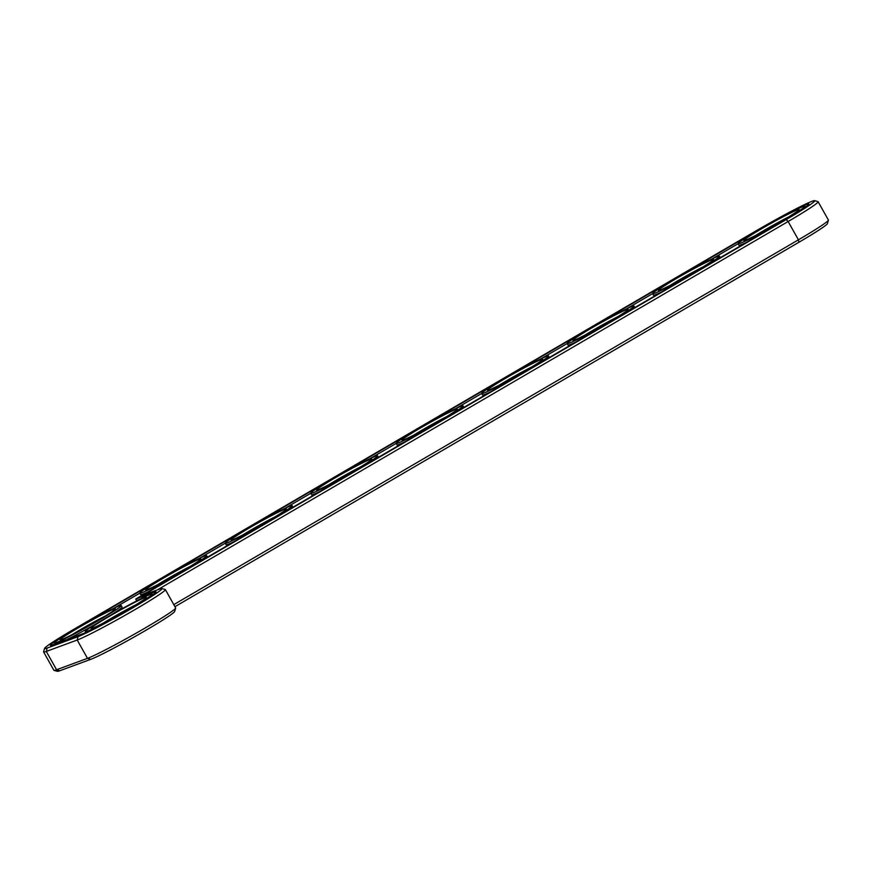 <?xml version="1.0" encoding="UTF-8"?>
<svg xmlns="http://www.w3.org/2000/svg" width="872" height="872" viewBox="0 0 872 872"><rect width="100%" height="100%" fill="white"/><g stroke="black" fill="none" stroke-linecap="round" stroke-linejoin="round"><path stroke-width="1.31" d="M174.945 606.683L798.905 242.274A49.584 2.594 -29.3 0 0 827.441 223.592L828.4 220.202A52.08 2.725 -29.3 0 0 828.389 220.038L818.11 201.715A52.08 2.725 -29.3 0 0 817.98 201.628L814.579 200.669A49.584 2.594 -29.3 0 0 756.754 230.448L73.095 629.726A49.584 2.594 -29.3 0 0 44.559 648.408A49.584 2.594 -29.3 0 0 47.121 648.059L78.033 636.647A49.584 2.594 -29.3 0 0 127.912 610.651A49.584 2.594 -29.3 0 0 161.821 588.546A49.584 2.594 -29.3 0 0 159.391 589.134L143.193 595.118L786.184 219.591A49.584 2.594 -29.3 0 0 814.579 200.669M44.559 648.408L43.6 651.798A52.08 2.725 -29.3 0 0 43.611 651.962L53.89 670.285A52.08 2.725 -29.3 0 0 54.02 670.372L57.421 671.331A49.584 2.594 -29.3 0 0 59.852 670.732L90.753 659.33A49.584 2.594 -29.3 0 0 138.408 634.609A49.584 2.594 -29.3 0 0 174.683 611.457L175.643 608.067A52.08 2.725 -29.3 0 0 175.632 607.904L165.353 589.581A52.08 2.725 -29.3 0 0 165.211 589.494L161.821 588.546M173.79 604.623L798.425 239.822A52.08 2.725 -29.3 0 0 828.4 220.202M54.02 670.372A52.08 2.725 -29.3 0 0 56.582 669.751L87.483 658.349A52.08 2.725 -29.3 0 0 137.536 632.385A52.08 2.725 -29.3 0 0 175.643 608.067M157.385 589.875L788.146 221.499A52.08 2.725 -29.3 0 0 818.11 201.715M43.611 651.962A52.08 2.725 -29.3 0 0 46.292 651.428L77.205 640.026A52.08 2.725 -29.3 0 0 128.435 613.387A52.08 2.725 -29.3 0 0 165.353 589.581M72.016 634.685A29.168 1.526 150.7 0 1 104.891 616.232M97.195 620.831A31.665 1.657 150.7 0 1 60.266 639.852A31.665 1.657 150.7 0 1 86.993 622.859A31.665 1.657 150.7 0 1 115.42 608.896A31.665 1.657 150.7 0 1 97.195 620.831M135.749 599.042L784.201 220.322A42.913 2.245 -29.3 0 0 808.9 204.026A42.913 2.245 -29.3 0 0 758.738 229.718L75.068 628.995A42.913 2.245 -29.3 0 0 50.38 645.302A42.913 2.245 -29.3 0 0 52.593 644.866L83.505 633.454A42.913 2.245 -29.3 0 0 125.71 611.501A42.913 2.245 -29.3 0 0 156.132 591.892A42.913 2.245 -29.3 0 0 153.919 592.328L135.749 599.042L136.555 600.492L139.978 599.228M99.179 620.101A38.335 2.006 150.7 0 1 54.38 643.056A38.335 2.006 150.7 0 1 86.819 622.553A38.335 2.006 150.7 0 1 121.23 605.539A38.335 2.006 150.7 0 1 99.179 620.101M806.644 206.239A42.913 2.245 -29.3 0 0 805.216 206.838M738.028 243.746L711.912 258.995M652.572 293.657L626.456 308.906M567.116 343.557L541 358.817M490.01 392.138A38.335 2.006 150.7 0 1 482.478 394.962L481.671 393.512A38.335 2.006 150.7 0 1 514.109 372.998A38.335 2.006 150.7 0 1 548.521 355.994A38.335 2.006 150.7 0 1 526.47 370.556A38.335 2.006 150.7 0 1 481.671 393.512L455.533 408.728M396.193 443.379L370.077 458.628M310.737 493.29L284.621 508.54M225.281 543.202L199.165 558.451M148.175 591.783A38.335 2.006 150.7 0 1 140.654 594.595L139.836 593.145A38.335 2.006 150.7 0 1 172.285 572.642A38.335 2.006 150.7 0 1 206.686 555.628A38.335 2.006 150.7 0 1 184.635 570.19A38.335 2.006 150.7 0 1 139.836 593.145L113.709 608.362M54.696 643.623A42.913 2.245 -29.3 0 0 53.41 644.561M153.919 594.083L152.415 594.639M96.857 623.371A38.335 2.006 150.7 0 1 67.351 639.416M121.23 605.539L122.047 606.988A38.335 2.006 150.7 0 1 110.472 615.272M206.686 555.628L207.503 557.077A38.335 2.006 150.7 0 1 207.514 557.121M233.631 541.872A38.335 2.006 150.7 0 1 226.11 544.695L225.292 543.234A38.335 2.006 150.7 0 1 257.741 522.731A38.335 2.006 150.7 0 1 292.153 505.716A38.335 2.006 150.7 0 1 270.091 520.279A38.335 2.006 150.7 0 1 225.292 543.234M292.153 505.716L292.959 507.177A38.335 2.006 150.7 0 1 292.97 507.21M319.087 491.961A38.335 2.006 150.7 0 1 311.566 494.784L310.748 493.334A38.335 2.006 150.7 0 1 343.197 472.82A38.335 2.006 150.7 0 1 377.609 455.816A38.335 2.006 150.7 0 1 355.547 470.379A38.335 2.006 150.7 0 1 310.748 493.334M377.609 455.816L378.415 457.266A38.335 2.006 150.7 0 1 378.437 457.299M404.553 442.05A38.335 2.006 150.7 0 1 397.022 444.873L396.204 443.423A38.335 2.006 150.7 0 1 428.653 422.909A38.335 2.006 150.7 0 1 463.065 405.905A38.335 2.006 150.7 0 1 441.014 420.468A38.335 2.006 150.7 0 1 396.204 443.423M463.065 405.905L463.882 407.355A38.335 2.006 150.7 0 1 463.893 407.388M549.338 357.444A38.335 2.006 150.7 0 1 549.349 357.487L548.521 355.994M575.466 342.227A38.335 2.006 150.7 0 1 567.944 345.05L567.127 343.601A38.335 2.006 150.7 0 1 599.576 323.098A38.335 2.006 150.7 0 1 633.977 306.083A38.335 2.006 150.7 0 1 611.926 320.645A38.335 2.006 150.7 0 1 567.127 343.601M633.977 306.083L634.794 307.533A38.335 2.006 150.7 0 1 634.805 307.576M660.922 292.316A38.335 2.006 150.7 0 1 653.401 295.139L652.583 293.69A38.335 2.006 150.7 0 1 685.032 273.187A38.335 2.006 150.7 0 1 719.444 256.172A38.335 2.006 150.7 0 1 697.382 270.734A38.335 2.006 150.7 0 1 652.583 293.69M719.444 256.172L720.25 257.622A38.335 2.006 150.7 0 1 720.272 257.665M746.388 242.416A38.335 2.006 150.7 0 1 738.857 245.228L738.039 243.779A38.335 2.006 150.7 0 1 770.488 223.276A38.335 2.006 150.7 0 1 804.9 206.261A38.335 2.006 150.7 0 1 782.838 220.823A38.335 2.006 150.7 0 1 738.039 243.779M182.662 570.92A31.665 1.657 150.7 0 1 145.733 589.941A31.665 1.657 150.7 0 1 172.449 572.948A31.665 1.657 150.7 0 1 200.876 558.985A31.665 1.657 150.7 0 1 182.662 570.92M157.472 584.774A29.168 1.526 150.7 0 1 190.347 566.331M268.118 521.009A31.665 1.657 150.7 0 1 231.189 540.03A31.665 1.657 150.7 0 1 257.905 523.037A31.665 1.657 150.7 0 1 286.343 509.085A31.665 1.657 150.7 0 1 268.118 521.009M242.939 534.863A29.168 1.526 150.7 0 1 275.814 516.42M353.574 471.098A31.665 1.657 150.7 0 1 316.645 490.118A31.665 1.657 150.7 0 1 343.372 473.125A31.665 1.657 150.7 0 1 371.799 459.173A31.665 1.657 150.7 0 1 353.574 471.098M328.395 484.952A29.168 1.526 150.7 0 1 361.27 466.509M130.081 608.7A38.335 2.006 150.7 0 1 85.282 631.655A38.335 2.006 150.7 0 1 117.731 611.141A38.335 2.006 150.7 0 1 152.142 594.137A38.335 2.006 150.7 0 1 130.081 608.7M128.108 609.43A31.665 1.657 150.7 0 1 91.179 628.439A31.665 1.657 150.7 0 1 117.894 611.446A31.665 1.657 150.7 0 1 146.333 597.494A31.665 1.657 150.7 0 1 128.108 609.43M102.929 623.284A29.168 1.526 150.7 0 1 135.803 604.83M439.03 421.198A31.665 1.657 150.7 0 1 402.101 440.207A31.665 1.657 150.7 0 1 428.828 423.214A31.665 1.657 150.7 0 1 457.255 409.262A31.665 1.657 150.7 0 1 439.03 421.198M413.851 435.052A29.168 1.526 150.7 0 1 446.726 416.598M524.486 371.287A31.665 1.657 150.7 0 1 487.557 390.307A31.665 1.657 150.7 0 1 514.284 373.303A31.665 1.657 150.7 0 1 542.711 359.351A31.665 1.657 150.7 0 1 524.486 371.287M499.307 385.141A29.168 1.526 150.7 0 1 532.182 366.687M609.953 321.376A31.665 1.657 150.7 0 1 573.024 340.396A31.665 1.657 150.7 0 1 599.74 323.392A31.665 1.657 150.7 0 1 628.167 309.44A31.665 1.657 150.7 0 1 609.953 321.376M584.763 335.23A29.168 1.526 150.7 0 1 617.638 316.776M695.409 271.465A31.665 1.657 150.7 0 1 658.48 290.485A31.665 1.657 150.7 0 1 685.196 273.492A31.665 1.657 150.7 0 1 713.634 259.529A31.665 1.657 150.7 0 1 695.409 271.465M670.23 285.318A29.168 1.526 150.7 0 1 703.105 266.865M780.865 221.553A31.665 1.657 150.7 0 1 743.936 240.574A31.665 1.657 150.7 0 1 770.663 223.581A31.665 1.657 150.7 0 1 799.09 209.629A31.665 1.657 150.7 0 1 780.865 221.553M755.686 235.407A29.168 1.526 150.7 0 1 788.561 216.965M786.184 219.591L788.146 221.499L798.425 239.822L798.905 242.274M78.033 636.647L77.205 640.026L87.483 658.349L90.753 659.33M47.121 648.059L46.292 651.428L56.582 669.751L59.852 670.732M153.919 592.328L154.606 593.559M54.38 643.056L54.914 644.005M85.282 631.655L85.772 632.538M152.142 594.137L152.633 595.02M804.9 206.261L805.39 207.144"/></g></svg>
